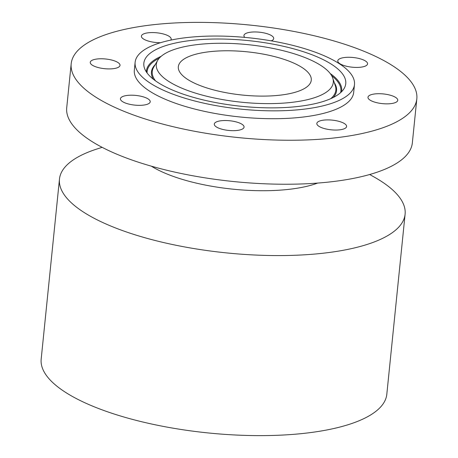 <?xml version="1.0" encoding="UTF-8"?>
<svg xmlns="http://www.w3.org/2000/svg" width="458" height="458" viewBox="0 0 458 458"><rect width="100%" height="100%" fill="white"/><g stroke="black" fill="none" stroke-linecap="round" stroke-linejoin="round"><path stroke-width="0.69" d="M367.339 62.809A14.965 4.872 5.8 0 0 351.595 57.37A14.965 4.872 5.8 0 0 337.792 60.84A14.965 4.872 5.8 0 0 338.021 61.893A14.965 4.872 5.8 0 0 353.765 67.332A14.965 4.872 5.8 0 0 367.568 63.862A14.965 4.872 5.8 0 0 367.339 62.809M84.192 45.124A173.708 56.552 5.8 0 0 71.185 63.759A173.708 56.552 5.8 0 0 207.548 133.541A173.708 56.552 5.8 0 0 403.813 117.5A173.708 56.552 5.8 0 0 416.82 98.865A173.708 56.552 5.8 0 0 280.456 29.083A173.708 56.552 5.8 0 0 84.192 45.124M135.127 62.299L134.331 70.171A110.235 35.89 5.8 0 0 220.871 114.454A110.235 35.89 5.8 0 0 345.418 104.275A110.235 35.89 5.8 0 0 353.673 92.453L354.475 84.581A110.235 35.89 5.8 0 0 267.936 40.298A110.235 35.89 5.8 0 0 143.383 50.477A110.235 35.89 5.8 0 0 135.127 62.299A110.235 35.89 5.8 0 0 221.666 106.588A110.235 35.89 5.8 0 0 346.219 96.409A110.235 35.89 5.8 0 0 354.475 84.581M271.262 40.854A14.965 4.872 5.8 0 0 273.718 38.541A14.965 4.872 5.8 0 0 267.317 33.778A14.965 4.872 5.8 0 0 252.14 32.049A14.965 4.872 5.8 0 0 243.937 35.518A14.965 4.872 5.8 0 0 244.784 37.384M170.765 40.115A14.965 4.872 5.8 0 0 171.178 39.159A14.965 4.872 5.8 0 0 153.636 32.587A14.965 4.872 5.8 0 0 141.402 36.13A14.965 4.872 5.8 0 0 158.943 42.703A14.965 4.872 5.8 0 0 160.472 42.726M92.894 59.941A14.965 4.872 5.8 0 0 90.243 62.328A14.965 4.872 5.8 0 0 100.451 68.065A14.965 4.872 5.8 0 0 117.374 67.744A14.965 4.872 5.8 0 0 120.019 65.357A14.965 4.872 5.8 0 0 109.817 59.62A14.965 4.872 5.8 0 0 92.894 59.941M120.666 99.815A14.965 4.872 5.8 0 0 136.41 105.254A14.965 4.872 5.8 0 0 150.213 101.785A14.965 4.872 5.8 0 0 149.984 100.731A14.965 4.872 5.8 0 0 134.234 95.293A14.965 4.872 5.8 0 0 120.431 98.762A14.965 4.872 5.8 0 0 120.666 99.815M220.687 128.847A14.965 4.872 5.8 0 0 235.864 130.576A14.965 4.872 5.8 0 0 244.062 127.106A14.965 4.872 5.8 0 0 237.668 122.343A14.965 4.872 5.8 0 0 222.485 120.614A14.965 4.872 5.8 0 0 214.287 124.084A14.965 4.872 5.8 0 0 220.687 128.847M334.369 130.032A14.965 4.872 5.8 0 0 346.603 126.488A14.965 4.872 5.8 0 0 329.062 119.916A14.965 4.872 5.8 0 0 316.827 123.465A14.965 4.872 5.8 0 0 334.369 130.032M395.111 102.678A14.965 4.872 5.8 0 0 397.762 100.291A14.965 4.872 5.8 0 0 387.554 94.56A14.965 4.872 5.8 0 0 370.631 94.88A14.965 4.872 5.8 0 0 367.98 97.268A14.965 4.872 5.8 0 0 378.188 102.998A14.965 4.872 5.8 0 0 395.111 102.678M71.185 63.759L66.719 107.75A173.708 56.552 5.8 0 0 203.083 177.532A173.708 56.552 5.8 0 0 399.342 161.491A173.708 56.552 5.8 0 0 412.349 142.856L416.82 98.865M338.153 94.583A101.47 33.033 5.8 0 0 344.181 88.388A101.47 33.033 5.8 0 0 273.271 44.186A101.47 33.033 5.8 0 0 151.449 52.304A101.47 33.033 5.8 0 0 144.447 68.105A101.47 33.033 5.8 0 0 230.798 105.037A101.47 33.033 5.8 0 0 338.153 94.583M162.979 54.914A88.938 28.957 5.8 0 0 157.695 60.342A88.938 28.957 5.8 0 0 219.846 99.088A88.938 28.957 5.8 0 0 326.623 91.972A88.938 28.957 5.8 0 0 332.76 78.123A88.938 28.957 5.8 0 0 257.075 45.748A88.938 28.957 5.8 0 0 162.979 54.914M306.265 87.364A66.811 21.749 5.8 0 0 311.268 80.196A66.811 21.749 5.8 0 0 258.822 53.351A66.811 21.749 5.8 0 0 183.337 59.523A66.811 21.749 5.8 0 0 178.334 66.691A66.811 21.749 5.8 0 0 230.78 93.529A66.811 21.749 5.8 0 0 306.265 87.364M102.134 147.333L96.976 148.993A173.708 56.552 5.8 0 0 72.478 160.449A173.708 56.552 5.8 0 0 59.471 179.084L41.18 359.135A173.708 56.552 5.8 0 0 177.544 428.917A173.708 56.552 5.8 0 0 373.808 412.876A173.708 56.552 5.8 0 0 386.815 394.241L405.101 214.195A173.708 56.552 5.8 0 0 374.415 177.177L369.698 174.509M59.471 179.084A173.708 56.552 5.8 0 0 195.835 248.871A173.708 56.552 5.8 0 0 392.1 232.83A173.708 56.552 5.8 0 0 405.101 214.195M151.34 166.168A100.216 32.627 5.8 0 0 317.709 183.068M161.13 56.345A98.132 31.951 5.8 0 0 153.768 60.393A98.132 31.951 5.8 0 0 146.365 71.952M159.298 58.149A97.371 31.699 5.8 0 0 154.42 61.023A97.371 31.699 5.8 0 0 147.087 72.982M340.615 92.636A97.371 31.699 5.8 0 0 331.638 75.65M333.315 97.457A93.037 30.291 5.8 0 0 334.334 82.795M155.216 64.601A93.037 30.291 5.8 0 0 153.264 79.171M157.695 60.342L153.676 67.24A92.276 30.039 5.8 0 0 155.548 80.883M330.733 98.676A92.276 30.039 5.8 0 0 335.308 85.692L332.76 78.123M341.525 91.777A98.132 31.951 5.8 0 0 330.201 73.52"/></g></svg>
